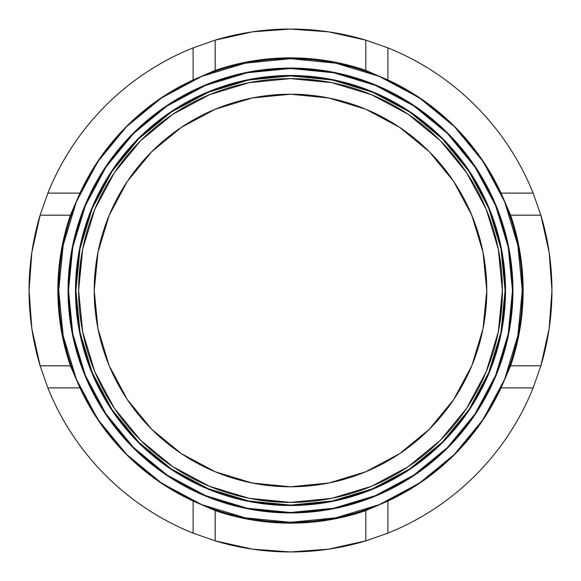 <?xml version="1.0" encoding="UTF-8"?>
<svg xmlns="http://www.w3.org/2000/svg" width="581" height="581" viewBox="0 0 581 581"><rect width="100%" height="100%" fill="white"/><g stroke="black" fill="none" stroke-linecap="round" stroke-linejoin="round"><path stroke-width="0.87" d="M466.681 172.782L440.333 140.667L408.276 114.355L440.333 140.667L466.645 172.724L440.333 140.667L408.218 114.319L440.333 140.667L466.681 172.782L440.333 140.667L408.218 114.319L371.586 94.739L331.838 82.676L290.5 78.609L249.162 82.676L209.414 94.739L172.782 114.319L140.667 140.667L114.355 172.724L140.667 140.667L172.724 114.355L140.667 140.667L114.319 172.782L94.739 209.414L82.676 249.162L78.609 290.5A211.891 211.891 0 0 1 290.5 78.609A211.891 211.891 0 0 1 502.391 290.5L498.324 249.162L486.261 209.414L466.681 172.782L486.261 209.414M172.782 466.681L209.414 486.261L249.162 498.324L290.5 502.391L331.838 498.324L371.586 486.261L408.218 466.681L440.333 440.333L466.681 408.218L486.261 371.586L498.324 331.838L502.391 290.5A211.891 211.891 0 0 1 290.5 502.391A211.891 211.891 0 0 1 78.609 290.5L82.676 331.838L94.739 371.586L114.319 408.218L140.667 440.333L172.724 466.645L140.667 440.333L114.355 408.276L140.667 440.333L172.782 466.681L140.667 440.333L114.319 408.218L140.667 440.333M440.333 440.333L466.645 408.276L440.333 440.333L408.276 466.645L440.333 440.333L466.681 408.218L440.333 440.333L408.218 466.681L440.333 440.333M486.784 290.5A196.284 196.284 0 0 1 290.5 486.784A196.284 196.284 0 0 1 94.216 290.5L97.986 252.205L109.155 215.384L127.297 181.454L151.706 151.706L181.454 127.297L215.384 109.155L252.205 97.986L290.5 94.216L328.795 97.986L365.616 109.155L399.546 127.297L429.294 151.706L453.703 181.454L471.845 215.384L483.014 252.205L486.784 290.5L483.014 328.795L471.845 365.616L453.703 399.546L429.294 429.294L399.546 453.703L365.616 471.845L328.795 483.014L290.5 486.784L252.205 483.014L215.384 471.845L181.454 453.703L151.706 429.294L127.297 399.546L109.155 365.616L97.986 328.795L94.216 290.5A196.284 196.284 0 0 1 290.5 94.216A196.284 196.284 0 0 1 486.784 290.5M172.782 114.319L140.667 140.667L172.782 114.319L209.414 94.739M215.384 109.155L252.205 97.986M471.845 215.384L483.014 252.205M365.616 471.845L328.795 483.014M109.155 365.616L97.986 328.795M551.95 290.5A261.45 261.45 0 0 1 540.867 365.819L533.133 387.897A261.45 261.45 0 0 1 387.897 533.133L365.819 540.867A261.45 261.45 0 0 1 215.181 540.867L252.437 549.161L290.5 551.95L328.563 549.161L365.819 540.867L365.819 510.605L365.819 540.867L387.897 533.133L387.897 501.033L387.897 533.133C404.274 526.553 419.831 518.405 434.559 508.68C449.287 498.956 462.89 487.851 475.374 475.374C487.851 462.89 498.956 449.287 508.68 434.559C518.405 419.831 526.553 404.274 533.133 387.897L501.033 387.897L533.133 387.897L540.867 365.819L510.605 365.819L540.867 365.819L549.161 328.563L551.95 290.5L549.161 252.437L540.867 215.181L510.605 215.181L540.867 215.181L533.133 193.103L501.033 193.103L533.133 193.103C526.553 176.726 518.405 161.169 508.68 146.441C498.956 131.713 487.851 118.11 475.374 105.626C462.89 93.149 449.287 82.044 434.559 72.32C419.831 62.595 404.274 54.447 387.897 47.867L387.897 79.967L423.266 100.281L454.531 126.469L480.719 157.734L501.033 193.103L510.605 215.181L519.98 252.321L523.14 290.5L519.98 328.679L510.605 365.819L501.033 387.897L480.719 423.266L454.531 454.531L423.266 480.719L387.897 501.033L365.819 510.605L328.679 519.98L290.5 523.14L252.321 519.98L215.181 510.605L215.181 540.867L193.103 533.133A261.45 261.45 0 0 1 47.867 387.897L40.133 365.819A261.45 261.45 0 0 1 29.05 290.5L31.839 328.563L40.133 365.819L70.395 365.819L40.133 365.819L47.867 387.897L79.967 387.897L47.867 387.897C54.447 404.274 62.595 419.831 72.32 434.559C82.044 449.287 93.149 462.89 105.626 475.374C118.11 487.851 131.713 498.956 146.441 508.68C161.169 518.405 176.726 526.553 193.103 533.133L193.103 501.033L193.103 533.133L215.181 540.867L215.181 510.605L193.103 501.033L157.734 480.719L126.469 454.531L100.281 423.266L79.967 387.897L70.395 365.819L61.02 328.679L57.86 290.5L61.02 252.321L70.395 215.181L79.967 193.103A231.972 231.972 0 0 1 193.103 79.967L215.181 70.395A232.64 232.64 0 0 1 290.5 57.86L290.5 58.71A231.79 231.79 0 0 0 58.71 290.5A231.79 231.79 0 0 0 290.5 522.29L290.5 523.14A232.64 232.64 0 0 1 215.181 510.605L193.103 501.033A231.972 231.972 0 0 1 79.967 387.897L70.395 365.819A232.64 232.64 0 0 1 70.395 215.181L40.133 215.181L31.839 252.437L29.05 290.5A261.45 261.45 0 0 1 40.133 215.181L47.867 193.103A261.45 261.45 0 0 1 193.103 47.867L215.181 40.133A261.45 261.45 0 0 1 365.819 40.133L387.897 47.867A261.45 261.45 0 0 1 533.133 193.103L540.867 215.181A261.45 261.45 0 0 1 551.95 290.5A261.45 261.45 0 0 0 551.95 290.464M68.5 290.5A222 222 0 0 0 290.5 512.5A222 222 0 0 0 512.5 290.5L512.929 290.5A222.429 222.429 0 0 1 290.5 512.929A222.429 222.429 0 0 1 68.071 290.5L68.5 290.5L72.77 333.806L85.4 375.457L105.916 413.839L133.521 447.479L167.161 475.084L205.543 495.6L247.194 508.23L290.5 512.5L333.806 508.23L375.457 495.6L413.839 475.084L447.479 447.479L475.084 413.839L495.6 375.457L508.23 333.806L512.5 290.5L508.23 247.194L495.6 205.543L475.084 167.161L447.479 133.521L413.839 105.916L375.457 85.4L333.806 72.77L290.5 68.5L247.194 72.77L205.543 85.4L167.161 105.916L133.521 133.521L105.916 167.161L85.4 205.543L72.77 247.194L68.5 290.5L68.071 290.5A222.429 222.429 0 0 1 290.5 68.071A222.429 222.429 0 0 1 512.929 290.5L512.5 290.5A222 222 0 0 0 290.5 68.5A222 222 0 0 0 68.5 290.5M290.5 75.908A214.592 214.592 0 0 0 75.908 290.5A214.592 214.592 0 0 0 290.5 505.092L290.5 505.514A215.014 215.014 0 0 1 75.486 290.5A215.014 215.014 0 0 1 290.5 75.486L290.5 75.908L248.639 80.033L208.383 92.241L171.279 112.075L138.765 138.765L112.075 171.279L92.241 208.383L80.033 248.639L75.908 290.5L80.033 332.361L92.241 372.617L112.075 409.721L138.765 442.235L171.279 468.925L208.383 488.759L248.639 500.967L290.5 505.092L332.361 500.967L372.617 488.759L409.721 468.925L442.235 442.235L468.925 409.721L488.759 372.617L500.967 332.361L505.092 290.5L500.967 248.639L488.759 208.383L468.925 171.279L442.235 138.765L409.721 112.075L372.617 92.241L332.361 80.033L290.5 75.908L290.5 75.486A215.014 215.014 0 0 1 505.514 290.5A215.014 215.014 0 0 1 290.5 505.514L290.5 505.092A214.592 214.592 0 0 0 505.092 290.5A214.592 214.592 0 0 0 290.5 75.908M78.609 290.5L80.418 262.852M94.739 209.414L114.275 172.84M290.5 78.609L318.148 80.418M371.586 94.739L408.16 114.275M502.391 290.5L500.582 318.148M486.261 371.586L466.725 408.16M408.218 466.681L371.586 486.261M290.5 502.391L262.852 500.582M209.414 486.261L172.84 466.725M114.319 408.218L94.739 371.586M290.5 505.514L248.552 501.381L208.216 489.144L171.046 469.274L138.46 442.54L111.726 409.954L91.856 372.784L79.619 332.448L75.486 290.5L79.619 248.552L91.856 208.216L111.726 171.046L138.46 138.46L171.046 111.726L208.216 91.856L248.552 79.619L290.5 75.486L332.448 79.619L372.784 91.856L409.954 111.726L442.54 138.46L469.274 171.046L489.144 208.216L501.381 248.552L505.514 290.5L501.381 332.448L489.144 372.784L469.274 409.954L442.54 442.54L409.954 469.274L372.784 489.144L332.448 501.381L290.5 505.514M290.5 58.71L245.276 63.162L201.796 76.351L161.721 97.768L126.6 126.6L97.768 161.721L76.351 201.796L63.162 245.276L58.71 290.5L63.162 335.724L76.351 379.204L97.768 419.279L126.6 454.4L161.721 483.232L201.796 504.649L245.276 517.838L290.5 522.29L335.724 517.838L379.204 504.649L419.279 483.232L454.4 454.4L483.232 419.279L504.649 379.204L517.838 335.724L522.29 290.5L517.838 245.276L504.649 201.796L483.232 161.721L454.4 126.6L419.279 97.768L379.204 76.351L335.724 63.162L290.5 58.71L290.5 57.86A232.64 232.64 0 0 1 365.819 70.395L387.897 79.967A231.972 231.972 0 0 1 501.033 193.103L510.605 215.181A232.64 232.64 0 0 1 510.605 365.819L501.033 387.897A231.972 231.972 0 0 1 387.897 501.033L365.819 510.605A232.64 232.64 0 0 1 290.5 523.14L290.5 522.29A231.79 231.79 0 0 0 522.29 290.5A231.79 231.79 0 0 0 290.5 58.71M512.929 290.5L508.651 333.893L496 375.617L475.44 414.071L447.777 447.777L414.071 475.44L375.617 496L333.893 508.651L290.5 512.929L247.107 508.651L205.383 496L166.929 475.44L133.223 447.777L105.56 414.071L85 375.617L72.349 333.893L68.071 290.5L72.349 247.107L85 205.383L105.56 166.929L133.223 133.223L166.929 105.56L205.383 85L247.107 72.349L290.5 68.071L333.893 72.349L375.617 85L414.071 105.56L447.777 133.223L475.44 166.929L496 205.383L508.651 247.107L512.929 290.5M70.395 215.181L79.967 193.103L47.867 193.103L40.133 215.181L70.395 215.181M79.967 193.103L100.281 157.734L126.469 126.469L157.734 100.281L193.103 79.967L193.103 47.867C176.726 54.447 161.169 62.595 146.441 72.32C131.713 82.044 118.11 93.149 105.626 105.626C93.149 118.11 82.044 131.713 72.32 146.441C62.595 161.169 54.447 176.726 47.867 193.103L79.967 193.103M387.897 47.867L365.819 40.133L365.819 70.395L387.897 79.967L387.897 47.867M365.819 70.395L365.819 40.133L328.563 31.839L290.5 29.05L252.437 31.839L215.181 40.133L215.181 70.395L252.321 61.02L290.5 57.86L328.679 61.02L365.819 70.395M193.103 79.967L215.181 70.395L215.181 40.133L193.103 47.867L193.103 79.967"/></g></svg>
